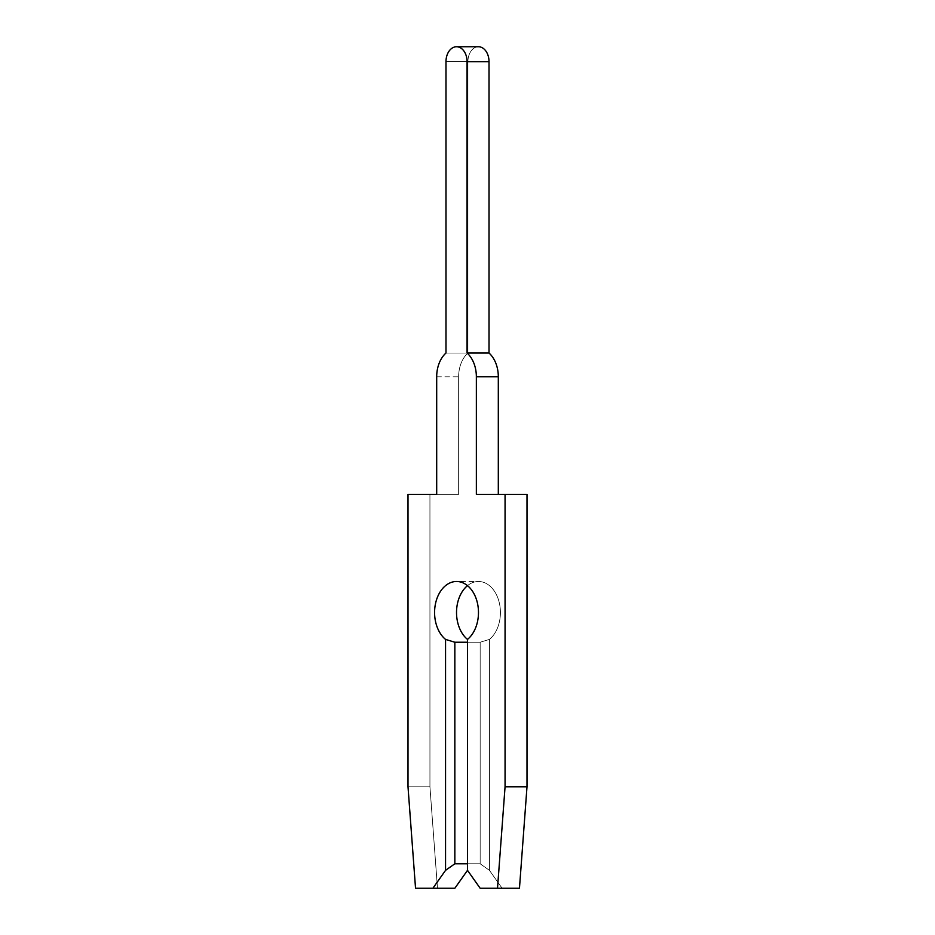 <?xml version="1.0" encoding="UTF-8"?>
<svg xmlns="http://www.w3.org/2000/svg" width="935" height="935" viewBox="0 0 935 935"><rect width="100%" height="100%" fill="white"/><g stroke="black" fill="none" stroke-linecap="round" stroke-linejoin="round"><path stroke-width="0.7" stroke-dasharray="4.67 3.51" d="M467.5 585.649A31.03 21.949 90 0 1 478.475 581.488A31.03 21.949 90 0 0 456.525 612.53A31.03 21.949 90 0 1 478.475 581.488A31.03 21.949 90 0 0 456.525 612.53A31.03 21.949 90 0 1 478.475 581.488A31.03 21.949 90 0 0 456.525 612.53A31.03 21.949 90 0 1 478.475 581.488A31.03 21.949 90 0 0 456.525 612.53A31.03 21.949 90 0 1 478.475 581.488A31.03 21.949 90 0 0 456.525 612.53A31.03 21.949 90 0 1 478.475 581.488A31.03 21.949 90 0 0 456.525 612.53A31.03 21.949 90 0 1 478.475 581.488A31.03 21.949 90 0 0 456.525 612.53A31.03 21.949 90 0 1 478.475 581.488A31.03 21.949 90 0 0 456.525 612.53A31.03 21.949 90 0 1 478.475 581.488A31.03 21.949 90 0 0 456.525 612.53A31.03 21.949 90 0 1 478.475 581.488A31.03 21.949 90 0 0 456.525 612.53A31.03 21.949 90 0 1 478.475 581.488A31.03 21.949 90 0 0 456.525 612.53A31.03 21.949 90 0 1 478.475 581.488A31.03 21.949 90 0 1 500.412 612.53A31.03 21.949 90 0 1 489.449 639.4L489.449 870.345L502.107 888.25L480.158 888.25L502.107 888.25L489.449 870.345L480.158 863.776L467.5 863.776L467.5 870.345L467.5 639.4A31.03 21.949 90 0 1 456.525 612.53A31.03 21.949 90 0 0 467.5 639.4L467.5 870.345L467.5 639.4L467.5 642.24L480.158 642.24L489.449 639.4L489.449 870.345L480.158 863.776L467.5 863.776L467.5 639.4L467.5 870.345L467.5 639.4A31.03 21.949 90 0 1 456.525 612.53A31.03 21.949 90 0 1 478.475 581.488A31.03 21.949 90 0 1 500.412 612.53A31.03 21.949 90 0 1 489.449 639.4L489.449 870.345L502.107 888.25L480.158 888.25L502.107 888.25L480.158 888.25L502.107 888.25L480.158 888.25L502.107 888.25L489.449 870.345L480.158 863.776L467.5 863.776L467.5 642.24L454.842 642.24L467.5 642.24L467.5 639.4L467.5 870.345L480.158 888.25L502.107 888.25L489.449 870.345L480.158 863.776L467.5 863.776L467.5 642.24L467.5 870.345L467.5 639.4A31.03 21.949 90 0 1 456.525 612.53A31.03 21.949 90 0 0 467.5 639.4L467.5 870.345L467.5 863.776L467.5 870.345L480.158 888.25L502.107 888.25L489.449 870.345L480.158 863.776L467.5 863.776L467.5 642.24L454.842 642.24L467.5 642.24L467.5 639.4L467.5 870.345L480.158 888.25L502.107 888.25L489.449 870.345L480.158 863.776L467.5 863.776L467.5 642.24L467.5 870.345L467.5 639.4A31.03 21.949 90 0 1 456.525 612.53A31.03 21.949 90 0 0 467.5 639.4L467.5 870.345L467.5 863.776L467.5 870.345L480.158 888.25L502.107 888.25L489.449 870.345L480.158 863.776L467.5 863.776L467.5 642.24L454.842 642.24L467.5 642.24L467.5 639.4L467.5 870.345L480.158 888.25L502.107 888.25L489.449 870.345L480.158 863.776L467.5 863.776L467.5 642.24L467.5 870.345L467.5 639.4A31.03 21.949 90 0 1 456.525 612.53A31.03 21.949 90 0 0 467.5 639.4L467.5 870.345L467.5 863.776L467.5 870.345L480.158 888.25L502.107 888.25L489.449 870.345L480.158 863.776L467.5 863.776L467.5 642.24L454.842 642.24L467.5 642.24L467.5 639.4L467.5 870.345L480.158 888.25L502.107 888.25L489.449 870.345L480.158 863.776L467.5 863.776L467.5 642.24L467.5 870.345L467.5 639.4A31.03 21.949 90 0 1 456.525 612.53A31.03 21.949 90 0 0 467.5 639.4L467.5 870.345L467.5 863.776L467.5 870.345L480.158 888.25L502.107 888.25L489.449 870.345L480.158 863.776L467.5 863.776L467.5 642.24L454.842 642.24L467.5 642.24L467.5 639.4L467.5 870.345L480.158 888.25L502.107 888.25L489.449 870.345L480.158 863.776L467.5 863.776L467.5 642.24L467.5 870.345L467.5 639.4A31.03 21.949 90 0 1 456.525 612.53A31.03 21.949 90 0 0 467.5 639.4L467.5 870.345L467.5 863.776L467.5 870.345L480.158 888.25L502.107 888.25L489.449 870.345L480.158 863.776L467.5 863.776L467.5 642.24L454.842 642.24L467.5 642.24L467.5 639.4L467.5 870.345L480.158 888.25L502.107 888.25L489.449 870.345L480.158 863.776L467.5 863.776L467.5 642.24L467.5 870.345L467.5 639.4A31.03 21.949 90 0 1 456.525 612.53A31.03 21.949 90 0 0 467.5 639.4L467.5 870.345L467.5 863.776L467.5 870.345L480.158 888.25L502.107 888.25L489.449 870.345L480.158 863.776L467.5 863.776L467.5 642.24L454.842 642.24L467.5 642.24L467.5 639.4L467.5 870.345L467.5 639.4A31.03 21.949 90 0 1 456.525 612.53A31.03 21.949 90 0 0 467.5 639.4L467.5 870.345L467.5 863.776L480.158 863.776L467.5 863.776L467.5 642.24L454.842 642.24L467.5 642.24L467.5 639.4L467.5 870.345L467.5 639.4A31.03 21.949 90 0 1 456.525 612.53A31.03 21.949 90 0 0 467.5 639.4L467.5 870.345L467.5 863.776L480.158 863.776L467.5 863.776L467.5 642.24L454.842 642.24L467.5 642.24L467.5 639.4A31.03 21.949 90 0 1 456.525 612.53A31.03 21.949 90 0 0 467.5 639.4A31.03 21.949 90 0 1 456.525 612.53A31.03 21.949 90 0 0 467.5 639.4L467.5 870.345L467.5 639.4A31.03 21.949 90 0 0 478.475 612.53A31.03 21.949 90 0 1 467.5 639.4L467.5 642.24L454.842 642.24L467.5 642.24L467.5 870.345L467.5 639.4A31.03 21.949 90 0 0 478.475 612.53A31.03 21.949 90 0 1 467.5 639.4L467.5 863.776L480.158 863.776L467.5 863.776L467.5 870.345L467.5 639.4A31.03 21.949 90 0 0 478.475 612.53A31.03 21.949 90 0 1 467.5 639.4L467.5 870.345L467.5 639.4A31.03 21.949 90 0 0 478.475 612.53A31.03 21.949 90 0 1 467.5 639.4L467.5 642.24L454.842 642.24L467.5 642.24L467.5 870.345L467.5 639.4A31.03 21.949 90 0 0 478.475 612.53A31.03 21.949 90 0 1 467.5 639.4L467.5 863.776L480.158 863.776L467.5 863.776L467.5 870.345L467.5 639.4L467.5 870.345L467.5 642.24L467.5 870.345L467.5 863.776L480.158 863.776L467.5 863.776L467.5 642.24L454.842 642.24L467.5 642.24L467.5 870.345L467.5 642.24L467.5 870.345L467.5 863.776L480.158 863.776L467.5 863.776L467.5 642.24L454.842 642.24L467.5 642.24L467.5 863.776L454.842 863.776L467.5 863.776L454.842 863.776L467.5 863.776L454.842 863.776L467.5 863.776L454.842 863.776L467.5 863.776L454.842 863.776L467.5 863.776L454.842 863.776L467.5 863.776L454.842 863.776L467.5 863.776L454.842 863.776L467.5 863.776L454.842 863.776L467.5 863.776L454.842 863.776L467.5 863.776L454.842 863.776L467.5 863.776L454.842 863.776L467.5 863.776L454.842 863.776L467.5 863.776L454.842 863.776L467.5 863.776L467.5 870.345L467.5 639.4A31.03 21.949 90 0 0 478.475 612.53A31.03 21.949 90 0 1 467.5 639.4A31.03 21.949 90 0 0 478.475 612.53A31.03 21.949 90 0 1 467.5 639.4A31.03 21.949 90 0 0 478.475 612.53A31.03 21.949 90 0 1 467.5 639.4A31.03 21.949 90 0 0 478.475 612.53A31.03 21.949 90 0 1 467.5 639.4A31.03 21.949 90 0 0 478.475 612.53A31.03 21.949 90 0 1 467.5 639.4A31.03 21.949 90 0 0 478.475 612.53A31.03 21.949 90 0 1 467.5 639.4A31.03 21.949 90 0 0 478.475 612.53A31.03 21.949 90 0 1 467.5 639.4A31.03 21.949 90 0 0 478.475 612.53A31.03 21.949 90 0 1 467.5 639.4A31.03 21.949 90 0 0 478.475 612.53A31.03 21.949 90 0 0 456.525 581.488A31.03 21.949 90 0 1 478.475 612.53A31.03 21.949 90 0 0 456.525 581.488A31.03 21.949 90 0 1 478.475 612.53A31.03 21.949 90 0 0 456.525 581.488A31.03 21.949 90 0 1 478.475 612.53A31.03 21.949 90 0 0 456.525 581.488A31.03 21.949 90 0 1 478.475 612.53A31.03 21.949 90 0 0 456.525 581.488A31.03 21.949 90 0 1 478.475 612.53A31.03 21.949 90 0 0 456.525 581.488A31.03 21.949 90 0 1 478.475 612.53A31.03 21.949 90 0 0 456.525 581.488A31.03 21.949 90 0 1 478.475 612.53A31.03 21.949 90 0 0 456.525 581.488A31.03 21.949 90 0 1 478.475 612.53A31.03 21.949 90 0 0 456.525 581.488A31.03 21.949 90 0 1 478.475 612.53A31.03 21.949 90 0 0 456.525 581.488A31.03 21.949 90 0 1 478.475 612.53A31.03 21.949 90 0 0 456.525 581.488A31.03 21.949 90 0 1 478.475 612.53A31.03 21.949 90 0 0 456.525 581.488A31.03 21.949 90 0 1 478.475 612.53A31.03 21.949 90 0 0 456.525 581.488A31.03 21.949 90 0 1 478.475 612.53A31.03 21.949 90 0 0 456.525 581.488A31.03 21.949 90 0 0 434.588 612.53A31.03 21.949 90 0 1 456.525 581.488A31.03 21.949 90 0 0 434.588 612.53A31.03 21.949 90 0 1 456.525 581.488A31.03 21.949 90 0 0 434.588 612.53A31.03 21.949 90 0 1 456.525 581.488A31.03 21.949 90 0 0 434.588 612.53A31.03 21.949 90 0 1 456.525 581.488A31.03 21.949 90 0 0 434.588 612.53A31.03 21.949 90 0 1 456.525 581.488A31.03 21.949 90 0 0 434.588 612.53A31.03 21.949 90 0 1 456.525 581.488A31.03 21.949 90 0 0 434.588 612.53A31.03 21.949 90 0 1 456.525 581.488A31.03 21.949 90 0 0 434.588 612.53A31.03 21.949 90 0 1 456.525 581.488A31.03 21.949 90 0 0 434.588 612.53A31.03 21.949 90 0 1 456.525 581.488A31.03 21.949 90 0 0 434.588 612.53A31.03 21.949 90 0 1 456.525 581.488A31.03 21.949 90 0 0 434.588 612.53A31.03 21.949 90 0 1 456.525 581.488A31.03 21.949 90 0 0 434.588 612.53A31.03 21.949 90 0 1 456.525 581.488A31.03 21.949 90 0 0 434.588 612.53A31.03 21.949 90 0 1 456.525 581.488A31.03 21.949 90 0 0 434.588 612.53A31.03 21.949 90 0 0 445.551 639.4A31.03 21.949 90 0 1 434.588 612.53A31.03 21.949 90 0 0 445.551 639.4A31.03 21.949 90 0 1 434.588 612.53A31.03 21.949 90 0 0 445.551 639.4A31.03 21.949 90 0 1 434.588 612.53A31.03 21.949 90 0 0 445.551 639.4A31.03 21.949 90 0 1 434.588 612.53A31.03 21.949 90 0 0 445.551 639.4A31.03 21.949 90 0 1 434.588 612.53A31.03 21.949 90 0 0 445.551 639.4A31.03 21.949 90 0 1 434.588 612.53A31.03 21.949 90 0 0 445.551 639.4A31.03 21.949 90 0 1 434.588 612.53A31.03 21.949 90 0 0 445.551 639.4A31.03 21.949 90 0 1 434.588 612.53A31.03 21.949 90 0 0 445.551 639.4A31.03 21.949 90 0 1 434.588 612.53A31.03 21.949 90 0 0 445.551 639.4A31.03 21.949 90 0 1 434.588 612.53A31.03 21.949 90 0 0 445.551 639.4A31.03 21.949 90 0 1 434.588 612.53A31.03 21.949 90 0 0 445.551 639.4A31.03 21.949 90 0 1 434.588 612.53A31.03 21.949 90 0 0 445.551 639.4A31.03 21.949 90 0 1 434.588 612.53A31.03 21.949 90 0 0 445.551 639.4L445.551 870.345L454.842 863.776L454.842 642.24L445.551 639.4L445.551 870.345L454.842 863.776L454.842 642.24L445.551 639.4L445.551 870.345L454.842 863.776L454.842 642.24L445.551 639.4L445.551 870.345L454.842 863.776L454.842 642.24L445.551 639.4L445.551 870.345L454.842 863.776L454.842 642.24L445.551 639.4L445.551 870.345L454.842 863.776L454.842 642.24L445.551 639.4L445.551 870.345L454.842 863.776L454.842 642.24L445.551 639.4L445.551 870.345L454.842 863.776L454.842 642.24L445.551 639.4L445.551 870.345L454.842 863.776L454.842 642.24L445.551 639.4L445.551 870.345L454.842 863.776L454.842 642.24L445.551 639.4L445.551 870.345L454.842 863.776L454.842 642.24L445.551 639.4L445.551 870.345L454.842 863.776L454.842 642.24L445.551 639.4L445.551 870.345L454.842 863.776L454.842 642.24L445.551 639.4L445.551 870.345L454.842 863.776L454.842 642.24L445.551 639.4L445.551 870.345L454.842 863.776L454.842 642.24L445.551 639.4L445.551 870.345L454.842 863.776L454.842 642.24L445.551 639.4L445.551 870.345L454.842 863.776L454.842 642.24L445.551 639.4L445.551 870.345L454.842 863.776L454.842 642.24L445.551 639.4L445.551 870.345L454.842 863.776L454.842 642.24L445.551 639.4L445.551 870.345L454.842 863.776L454.842 642.24L445.551 639.4L445.551 870.345L454.842 863.776L454.842 642.24L445.551 639.4L445.551 870.345L454.842 863.776L454.842 642.24L445.551 639.4L445.551 870.345L454.842 863.776L454.842 642.24L445.551 639.4L445.551 870.345L454.842 863.776L454.842 642.24L445.551 639.4L445.551 870.345L454.842 863.776L454.842 642.24L445.551 639.4L445.551 870.345L454.842 863.776L454.842 642.24L445.551 639.4L445.551 870.345L454.842 863.776L454.842 642.24L445.551 639.4L445.551 870.345L432.893 888.25L454.842 888.25L432.893 888.25L445.551 870.345L432.893 888.25L454.842 888.25L432.893 888.25L445.551 870.345L432.893 888.25L454.842 888.25L432.893 888.25L445.551 870.345L432.893 888.25L454.842 888.25L432.893 888.25L445.551 870.345L432.893 888.25L454.842 888.25L432.893 888.25L445.551 870.345L432.893 888.25L454.842 888.25L432.893 888.25L445.551 870.345L432.893 888.25L454.842 888.25L432.893 888.25L445.551 870.345L432.893 888.25L454.842 888.25L432.893 888.25L445.551 870.345L432.893 888.25L454.842 888.25L432.893 888.25L445.551 870.345L432.893 888.25L454.842 888.25L432.893 888.25L445.551 870.345L432.893 888.25L454.842 888.25L432.893 888.25L445.551 870.345L432.893 888.25L454.842 888.25L432.893 888.25L445.551 870.345L432.893 888.25L454.842 888.25L432.893 888.25L445.551 870.345L432.893 888.25L454.842 888.25L415.537 888.25L437.486 888.25L415.537 888.25L437.486 888.25L415.537 888.25L437.486 888.25L415.537 888.25L437.486 888.25L415.537 888.25L437.486 888.25L415.537 888.25L437.486 888.25L415.537 888.25L437.486 888.25L415.537 888.25L437.486 888.25L415.537 888.25L437.486 888.25L415.537 888.25L437.486 888.25L415.537 888.25L437.486 888.25L415.537 888.25L437.486 888.25L415.537 888.25L437.486 888.25L415.537 888.25L437.486 888.25L415.537 888.25L407.999 786.791L429.936 786.791L407.999 786.791L415.537 888.25L407.999 786.791L429.936 786.791L407.999 786.791L415.537 888.25L407.999 786.791L429.936 786.791L407.999 786.791L415.537 888.25L407.999 786.791L429.936 786.791L407.999 786.791L415.537 888.25L407.999 786.791L429.936 786.791L407.999 786.791L415.537 888.25L407.999 786.791L429.936 786.791L407.999 786.791L415.537 888.25L407.999 786.791L429.936 786.791L407.999 786.791L415.537 888.25L407.999 786.791L429.936 786.791L407.999 786.791L415.537 888.25L407.999 786.791L429.936 786.791L407.999 786.791L415.537 888.25L407.999 786.791L429.936 786.791L407.999 786.791L415.537 888.25L407.999 786.791L429.936 786.791L407.999 786.791L415.537 888.25L407.999 786.791L429.936 786.791L407.999 786.791L415.537 888.25L407.999 786.791L429.936 786.791L407.999 786.791L415.537 888.25L407.999 786.791L429.936 786.791L407.999 786.791L407.999 494.358L429.936 494.358L407.999 494.358L407.999 786.791L407.999 494.358L429.936 494.358L407.999 494.358L407.999 786.791L407.999 494.358L429.936 494.358L407.999 494.358L407.999 786.791L407.999 494.358L429.936 494.358L407.999 494.358L407.999 786.791L407.999 494.358L429.936 494.358L407.999 494.358L407.999 786.791L407.999 494.358L429.936 494.358L407.999 494.358L407.999 786.791L407.999 494.358L429.936 494.358L407.999 494.358L407.999 786.791L407.999 494.358L429.936 494.358L407.999 494.358L407.999 786.791L407.999 494.358L429.936 494.358L407.999 494.358L407.999 786.791L407.999 494.358L429.936 494.358L407.999 494.358L407.999 786.791L407.999 494.358L429.936 494.358L407.999 494.358L407.999 786.791L407.999 494.358L429.936 494.358L407.999 494.358L407.999 786.791L407.999 494.358L429.936 494.358L407.999 494.358L407.999 786.791L407.999 494.358L458.641 494.358L407.999 494.358L458.641 494.358L407.999 494.358L458.641 494.358L407.999 494.358L458.641 494.358L407.999 494.358L458.641 494.358L407.999 494.358L458.641 494.358L407.999 494.358L458.641 494.358L407.999 494.358L458.641 494.358L407.999 494.358L458.641 494.358L407.999 494.358L458.641 494.358L407.999 494.358L458.641 494.358L407.999 494.358L458.641 494.358L407.999 494.358L458.641 494.358L407.999 494.358L458.641 494.358L407.999 494.358L407.999 786.791L415.537 888.25L432.893 888.25L445.551 870.345L454.842 863.776L454.842 642.24L445.551 639.4A31.03 21.949 90 0 1 434.588 612.53A31.03 21.949 90 0 1 456.525 581.488A31.03 21.949 90 0 1 478.475 612.53A31.03 21.949 90 0 1 467.5 639.4A31.03 21.949 90 0 1 456.525 612.53A31.03 21.949 90 0 1 478.475 581.488A31.03 21.949 90 0 1 500.412 612.53A31.03 21.949 90 0 1 489.449 639.4L480.158 642.24L489.449 639.4L489.449 870.345L502.107 888.25L519.463 888.25L527.001 786.791L527.001 494.358L498.308 494.358L498.308 376.782A28.05 19.834 -90 0 0 489.017 353.033L489.017 61.675A14.925 10.554 -90 0 0 478.475 46.75A14.925 10.554 -90 0 0 467.921 61.675L467.921 353.033L445.983 353.033L467.921 353.033A28.05 19.834 -90 0 0 458.641 376.782L458.641 494.358L429.936 494.358L429.936 786.791L437.486 888.25L454.842 888.25L467.5 870.345L467.5 639.4L467.5 642.24L480.158 642.24L489.449 639.4A31.03 21.949 90 0 0 500.412 612.53A31.03 21.949 90 0 1 489.449 639.4L489.449 870.345L480.158 863.776L480.158 642.24L489.449 639.4L489.449 870.345L502.107 888.25L519.463 888.25L527.001 786.791L527.001 494.358L498.308 494.358L498.308 376.782A28.05 19.834 -90 0 0 489.017 353.033L489.017 61.675A14.925 10.554 -90 0 0 478.475 46.75A14.925 10.554 -90 0 0 467.921 61.675L467.921 353.033A28.05 19.834 -90 0 0 458.641 376.782L458.641 494.358L429.936 494.358L429.936 786.791L437.486 888.25L454.842 888.25L467.5 870.345L480.158 888.25L519.463 888.25L527.001 786.791L527.001 494.358L498.308 494.358L498.308 376.782A28.05 19.834 -90 0 0 489.017 353.033L489.017 61.675A14.925 10.554 -90 0 0 478.475 46.75A14.925 10.554 -90 0 0 467.921 61.675L467.921 353.033L445.983 353.033L467.921 353.033A28.05 19.834 -90 0 0 458.641 376.782L458.641 494.358L429.936 494.358L429.936 786.791L437.486 888.25L454.842 888.25L467.5 870.345L467.5 639.4A31.03 21.949 90 0 1 456.525 612.53A31.03 21.949 90 0 1 478.475 581.488A31.03 21.949 90 0 1 500.412 612.53A31.03 21.949 90 0 1 489.449 639.4L489.449 870.345L480.158 863.776L480.158 642.24L489.449 639.4A31.03 21.949 90 0 0 500.412 612.53A31.03 21.949 90 0 1 489.449 639.4L489.449 870.345L502.107 888.25L519.463 888.25L527.001 786.791L527.001 494.358L498.308 494.358L498.308 376.782A28.05 19.834 -90 0 0 489.017 353.033L489.017 61.675A14.925 10.554 -90 0 0 478.475 46.75A14.925 10.554 -90 0 0 467.921 61.675L467.921 353.033A28.05 19.834 -90 0 0 458.641 376.782L458.641 494.358L429.936 494.358L429.936 786.791L437.486 888.25L454.842 888.25L467.5 870.345L480.158 888.25L497.513 888.25L505.064 786.791L505.064 494.358L476.359 494.358L476.359 376.782A28.05 19.834 -90 0 0 467.079 353.033L489.017 353.033L489.017 61.675A14.925 10.554 -90 0 0 478.475 46.75A14.925 10.554 -90 0 0 467.921 61.675L467.921 353.033L445.983 353.033L467.921 353.033A28.05 19.834 -90 0 0 458.641 376.782L458.641 494.358L429.936 494.358L429.936 786.791L437.486 888.25L454.842 888.25L467.5 870.345L467.5 639.4L467.5 642.24L480.158 642.24L489.449 639.4L489.449 870.345L480.158 863.776L480.158 642.24L489.449 639.4A31.03 21.949 90 0 0 500.412 612.53A31.03 21.949 90 0 1 489.449 639.4L489.449 870.345L502.107 888.25L519.463 888.25L527.001 786.791L527.001 494.358L498.308 494.358L498.308 376.782A28.05 19.834 -90 0 0 489.017 353.033L489.017 61.675A14.925 10.554 -90 0 0 478.475 46.75A14.925 10.554 -90 0 0 467.921 61.675L467.921 353.033A28.05 19.834 -90 0 0 458.641 376.782L458.641 494.358L429.936 494.358L429.936 786.791L437.486 888.25L454.842 888.25L467.5 870.345L480.158 888.25L519.463 888.25L527.001 786.791L527.001 494.358L498.308 494.358L498.308 376.782A28.05 19.834 -90 0 0 489.017 353.033L489.017 61.675A14.925 10.554 -90 0 0 478.475 46.75A14.925 10.554 -90 0 0 467.921 61.675L467.921 353.033L445.983 353.033L467.921 353.033A28.05 19.834 -90 0 0 458.641 376.782L458.641 494.358L429.936 494.358L429.936 786.791L437.486 888.25L454.842 888.25L467.5 870.345L467.5 639.4L467.5 870.345L480.158 888.25L519.463 888.25L527.001 786.791L527.001 494.358L498.308 494.358L498.308 376.782A28.05 19.834 -90 0 0 489.017 353.033L489.017 61.675A14.925 10.554 -90 0 0 478.475 46.75A14.925 10.554 -90 0 0 467.921 61.675L467.921 353.033A28.05 19.834 -90 0 0 458.641 376.782L458.641 494.358L429.936 494.358L429.936 786.791L437.486 888.25L454.842 888.25L467.5 870.345L467.5 639.4L467.5 642.24L480.158 642.24L489.449 639.4L489.449 870.345L480.158 863.776L480.158 642.24L489.449 639.4A31.03 21.949 90 0 0 500.412 612.53A31.03 21.949 90 0 1 489.449 639.4L489.449 870.345L502.107 888.25L519.463 888.25L527.001 786.791L527.001 494.358L498.308 494.358L498.308 376.782A28.05 19.834 -90 0 0 489.017 353.033L489.017 61.675A14.925 10.554 -90 0 0 478.475 46.75A14.925 10.554 -90 0 0 467.921 61.675L467.921 353.033L445.983 353.033L467.921 353.033A28.05 19.834 -90 0 0 458.641 376.782L458.641 494.358L429.936 494.358L429.936 786.791L437.486 888.25L454.842 888.25L467.5 870.345L480.158 888.25L519.463 888.25L527.001 786.791L527.001 494.358L498.308 494.358L498.308 376.782A28.05 19.834 -90 0 0 489.017 353.033L489.017 61.675A14.925 10.554 -90 0 0 478.475 46.75A14.925 10.554 -90 0 0 467.921 61.675L467.921 353.033A28.05 19.834 -90 0 0 458.641 376.782L458.641 494.358L429.936 494.358L429.936 786.791L437.486 888.25L454.842 888.25L467.5 870.345L467.5 639.4A31.03 21.949 90 0 1 456.525 612.53A31.03 21.949 90 0 1 478.475 581.488A31.03 21.949 90 0 1 500.412 612.53A31.03 21.949 90 0 1 489.449 639.4L480.158 642.24L489.449 639.4L489.449 870.345L480.158 863.776L480.158 642.24L489.449 639.4L489.449 870.345L502.107 888.25L519.463 888.25L527.001 786.791L527.001 494.358L498.308 494.358L498.308 376.782A28.05 19.834 -90 0 0 489.017 353.033L489.017 61.675A14.925 10.554 -90 0 0 478.475 46.75A14.925 10.554 -90 0 0 467.921 61.675L467.921 353.033L445.983 353.033L467.921 353.033A28.05 19.834 -90 0 0 458.641 376.782L458.641 494.358L429.936 494.358L429.936 786.791L437.486 888.25L454.842 888.25L467.5 870.345L480.158 888.25L497.513 888.25L505.064 786.791L527.001 786.791L527.001 494.358L498.308 494.358L498.308 376.782A28.05 19.834 -90 0 0 489.017 353.033L489.017 61.675A14.925 10.554 -90 0 0 478.475 46.75A14.925 10.554 -90 0 0 467.921 61.675L467.921 353.033A28.05 19.834 -90 0 0 458.641 376.782L458.641 494.358L429.936 494.358L429.936 786.791L437.486 888.25L454.842 888.25L467.5 870.345L467.5 639.4L467.5 642.24L480.158 642.24L489.449 639.4A31.03 21.949 90 0 0 500.412 612.53A31.03 21.949 90 0 1 489.449 639.4L489.449 870.345L480.158 863.776L480.158 642.24L489.449 639.4L489.449 870.345L502.107 888.25L519.463 888.25L527.001 786.791L527.001 494.358L498.308 494.358L498.308 376.782A28.05 19.834 -90 0 0 489.017 353.033L489.017 61.675A14.925 10.554 -90 0 0 478.475 46.75A14.925 10.554 -90 0 0 467.921 61.675L467.921 353.033L445.983 353.033L467.921 353.033A28.05 19.834 -90 0 0 458.641 376.782L458.641 494.358L429.936 494.358L429.936 786.791L437.486 888.25L454.842 888.25L467.5 870.345L480.158 888.25L519.463 888.25L527.001 786.791L527.001 494.358L498.308 494.358L498.308 376.782A28.05 19.834 -90 0 0 489.017 353.033L489.017 61.675A14.925 10.554 -90 0 0 478.475 46.75A14.925 10.554 -90 0 0 467.921 61.675L467.921 353.033A28.05 19.834 -90 0 0 458.641 376.782L458.641 494.358L429.936 494.358L429.936 786.791L437.486 888.25L454.842 888.25L467.5 870.345L467.5 639.4L467.5 870.345L480.158 888.25L519.463 888.25L527.001 786.791L527.001 494.358L498.308 494.358L498.308 376.782A28.05 19.834 -90 0 0 489.017 353.033L489.017 61.675A14.925 10.554 -90 0 0 478.475 46.75A14.925 10.554 -90 0 0 467.921 61.675L467.921 353.033L445.983 353.033L467.921 353.033A28.05 19.834 -90 0 0 458.641 376.782L458.641 494.358L429.936 494.358L429.936 786.791L437.486 888.25L454.842 888.25L467.5 870.345L467.5 639.4L467.5 642.24L480.158 642.24L489.449 639.4A31.03 21.949 90 0 0 500.412 612.53A31.03 21.949 90 0 1 489.449 639.4L489.449 870.345L480.158 863.776L480.158 642.24L489.449 639.4L489.449 870.345L502.107 888.25L519.463 888.25L527.001 786.791L527.001 494.358L498.308 494.358L498.308 376.782A28.05 19.834 -90 0 0 489.017 353.033L489.017 61.675A14.925 10.554 -90 0 0 478.475 46.75A14.925 10.554 -90 0 0 467.921 61.675L467.921 353.033A28.05 19.834 -90 0 0 458.641 376.782L458.641 494.358L429.936 494.358L429.936 786.791L437.486 888.25L454.842 888.25L467.5 870.345L480.158 888.25L519.463 888.25L527.001 786.791L527.001 494.358L498.308 494.358L498.308 376.782A28.05 19.834 -90 0 0 489.017 353.033L489.017 61.675A14.925 10.554 -90 0 0 478.475 46.75A14.925 10.554 -90 0 0 467.921 61.675L467.921 353.033L445.983 353.033L467.921 353.033A28.05 19.834 -90 0 0 458.641 376.782L458.641 494.358L429.936 494.358L429.936 786.791L437.486 888.25L454.842 888.25L467.5 870.345L467.5 639.4A31.03 21.949 90 0 1 456.525 612.53A31.03 21.949 90 0 1 478.475 581.488A31.03 21.949 90 0 1 500.412 612.53A31.03 21.949 90 0 1 489.449 639.4L489.449 870.345L480.158 863.776L480.158 642.24L489.449 639.4A31.03 21.949 90 0 0 500.412 612.53A31.03 21.949 90 0 1 489.449 639.4L489.449 870.345L502.107 888.25L519.463 888.25L527.001 786.791L527.001 494.358L498.308 494.358L498.308 376.782A28.05 19.834 -90 0 0 489.017 353.033L489.017 61.675A14.925 10.554 -90 0 0 478.475 46.75A14.925 10.554 -90 0 0 467.921 61.675L467.921 353.033A28.05 19.834 -90 0 0 458.641 376.782L458.641 494.358L429.936 494.358L429.936 786.791L437.486 888.25L454.842 888.25L467.5 870.345L480.158 888.25L497.513 888.25L505.064 786.791L505.064 494.358L527.001 494.358L498.308 494.358L498.308 376.782A28.05 19.834 -90 0 0 489.017 353.033L489.017 61.675A14.925 10.554 -90 0 0 478.475 46.75A14.925 10.554 -90 0 0 467.921 61.675L467.921 353.033L445.983 353.033L467.921 353.033A28.05 19.834 -90 0 0 458.641 376.782L458.641 494.358L429.936 494.358L429.936 786.791L437.486 888.25L454.842 888.25L467.5 870.345L467.5 639.4L467.5 642.24L480.158 642.24L489.449 639.4L489.449 870.345L480.158 863.776L480.158 642.24L489.449 639.4A31.03 21.949 90 0 0 500.412 612.53A31.03 21.949 90 0 1 489.449 639.4L489.449 870.345L502.107 888.25L519.463 888.25L527.001 786.791L527.001 494.358L498.308 494.358L498.308 376.782A28.05 19.834 -90 0 0 489.017 353.033L489.017 61.675A14.925 10.554 -90 0 0 478.475 46.75A14.925 10.554 -90 0 0 467.921 61.675L467.921 353.033A28.05 19.834 -90 0 0 458.641 376.782L458.641 494.358L429.936 494.358L429.936 786.791L437.486 888.25L454.842 888.25L467.5 870.345L480.158 888.25L519.463 888.25L527.001 786.791L527.001 494.358L498.308 494.358L498.308 376.782A28.05 19.834 -90 0 0 489.017 353.033L489.017 61.675A14.925 10.554 -90 0 0 478.475 46.75A14.925 10.554 -90 0 0 467.921 61.675L467.921 353.033L445.983 353.033L467.921 353.033A28.05 19.834 -90 0 0 458.641 376.782L458.641 494.358L429.936 494.358L429.936 786.791L437.486 888.25L454.842 888.25L467.5 870.345L467.5 639.4L467.5 870.345L480.158 888.25L519.463 888.25L527.001 786.791L527.001 494.358L498.308 494.358L498.308 376.782A28.05 19.834 -90 0 0 489.017 353.033L489.017 61.675A14.925 10.554 -90 0 0 478.475 46.75A14.925 10.554 -90 0 0 467.921 61.675L467.921 353.033A28.05 19.834 -90 0 0 458.641 376.782L458.641 494.358L429.936 494.358L429.936 786.791L437.486 888.25L454.842 888.25L467.5 870.345L467.5 639.4L467.5 642.24L480.158 642.24L489.449 639.4L489.449 870.345L480.158 863.776L480.158 642.24L489.449 639.4A31.03 21.949 90 0 0 500.412 612.53A31.03 21.949 90 0 1 489.449 639.4L489.449 870.345L502.107 888.25L519.463 888.25L527.001 786.791L527.001 494.358L498.308 494.358L498.308 376.782A28.05 19.834 -90 0 0 489.017 353.033L489.017 61.675A14.925 10.554 -90 0 0 478.475 46.75A14.925 10.554 -90 0 0 467.921 61.675L467.921 353.033L445.983 353.033L467.921 353.033A28.05 19.834 -90 0 0 458.641 376.782L458.641 494.358L429.936 494.358L429.936 786.791L437.486 888.25L454.842 888.25L467.5 870.345L480.158 888.25L519.463 888.25L527.001 786.791L527.001 494.358L498.308 494.358L498.308 376.782A28.05 19.834 -90 0 0 489.017 353.033L489.017 61.675A14.925 10.554 -90 0 0 478.475 46.75A14.925 10.554 -90 0 0 467.921 61.675L467.921 353.033A28.05 19.834 -90 0 0 458.641 376.782L458.641 494.358L429.936 494.358L429.936 786.791L437.486 888.25L454.842 888.25L467.5 870.345L467.5 639.4A31.03 21.949 90 0 1 456.525 612.53A31.03 21.949 90 0 1 478.475 581.488A31.03 21.949 90 0 1 500.412 612.53A31.03 21.949 90 0 1 489.449 639.4L480.158 642.24L489.449 639.4L489.449 870.345L480.158 863.776L480.158 642.24L489.449 639.4L489.449 870.345L502.107 888.25L519.463 888.25L527.001 786.791L527.001 494.358L498.308 494.358L498.308 376.782A28.05 19.834 -90 0 0 489.017 353.033L489.017 61.675A14.925 10.554 -90 0 0 478.475 46.75A14.925 10.554 -90 0 0 467.921 61.675L467.921 353.033L445.983 353.033L467.921 353.033A28.05 19.834 -90 0 0 458.641 376.782L458.641 494.358L429.936 494.358L429.936 786.791L437.486 888.25L454.842 888.25L467.5 870.345L480.158 888.25L497.513 888.25L505.064 786.791L527.001 786.791L527.001 494.358L498.308 494.358L498.308 376.782A28.05 19.834 -90 0 0 489.017 353.033L489.017 61.675A14.925 10.554 -90 0 0 478.475 46.75A14.925 10.554 -90 0 0 467.921 61.675L467.921 353.033A28.05 19.834 -90 0 0 458.641 376.782L458.641 494.358L429.936 494.358L429.936 786.791L437.486 888.25L454.842 888.25L467.5 870.345L467.5 639.4L467.5 642.24L480.158 642.24L489.449 639.4A31.03 21.949 90 0 0 500.412 612.53A31.03 21.949 90 0 1 489.449 639.4L489.449 870.345L480.158 863.776L480.158 642.24L489.449 639.4L489.449 870.345L502.107 888.25L519.463 888.25L527.001 786.791L527.001 494.358L498.308 494.358L498.308 376.782A28.05 19.834 -90 0 0 489.017 353.033L489.017 61.675A14.925 10.554 -90 0 0 478.475 46.75A14.925 10.554 -90 0 0 467.921 61.675L467.921 353.033L445.983 353.033L467.921 353.033A28.05 19.834 -90 0 0 458.641 376.782L458.641 494.358L429.936 494.358L429.936 786.791L437.486 888.25L454.842 888.25L467.5 870.345L480.158 888.25L519.463 888.25L527.001 786.791L527.001 494.358L498.308 494.358L498.308 376.782A28.05 19.834 -90 0 0 489.017 353.033L489.017 61.675A14.925 10.554 -90 0 0 478.475 46.75A14.925 10.554 -90 0 0 467.921 61.675L467.921 353.033A28.05 19.834 -90 0 0 458.641 376.782L458.641 494.358L429.936 494.358L429.936 786.791L437.486 888.25L454.842 888.25L467.5 870.345L467.5 639.4L467.5 870.345L480.158 888.25L519.463 888.25L527.001 786.791L527.001 494.358L498.308 494.358L498.308 376.782A28.05 19.834 -90 0 0 489.017 353.033L467.079 353.033L467.079 61.675A14.925 10.554 -90 0 0 456.525 46.75A14.925 10.554 -90 0 0 445.983 61.675L467.921 61.675L467.921 353.033L445.983 353.033M480.158 888.25L519.463 888.25L497.513 888.25L505.064 786.791L497.513 888.25L519.463 888.25L497.513 888.25L505.064 786.791L497.513 888.25L519.463 888.25L497.513 888.25L505.064 786.791L497.513 888.25L519.463 888.25L497.513 888.25L505.064 786.791L497.513 888.25L519.463 888.25L497.513 888.25L505.064 786.791L497.513 888.25L519.463 888.25L497.513 888.25L505.064 786.791L497.513 888.25L519.463 888.25L497.513 888.25L505.064 786.791L497.513 888.25L519.463 888.25L497.513 888.25L505.064 786.791L497.513 888.25L519.463 888.25L497.513 888.25L505.064 786.791L505.064 494.358L476.359 494.358L498.308 494.358L476.359 494.358L476.359 376.782A28.05 19.834 -90 0 0 467.079 353.033L467.079 61.675A14.925 10.554 -90 0 0 456.525 46.75A14.925 10.554 -90 0 0 445.983 61.675L467.921 61.675A14.925 10.554 -90 0 1 478.475 46.75L456.525 46.75A14.925 10.554 -90 0 0 445.983 61.675L467.921 61.675M502.107 888.25L519.463 888.25L497.513 888.25L505.064 786.791L497.513 888.25L519.463 888.25L497.513 888.25L505.064 786.791L497.513 888.25L519.463 888.25L497.513 888.25L505.064 786.791L497.513 888.25L519.463 888.25L497.513 888.25L505.064 786.791L505.064 494.358L527.001 494.358L476.359 494.358L476.359 376.782A28.05 19.834 -90 0 0 467.079 353.033L489.017 353.033L467.079 353.033L467.079 61.675A14.925 10.554 -90 0 0 456.525 46.75A14.925 10.554 -90 0 0 445.983 61.675A14.925 10.554 -90 0 1 456.525 46.75A14.925 10.554 -90 0 0 445.983 61.675A14.925 10.554 -90 0 1 456.525 46.75A14.925 10.554 -90 0 0 445.983 61.675A14.925 10.554 -90 0 1 456.525 46.75A14.925 10.554 -90 0 0 445.983 61.675A14.925 10.554 -90 0 1 456.525 46.75A14.925 10.554 -90 0 0 445.983 61.675A14.925 10.554 -90 0 1 456.525 46.75A14.925 10.554 -90 0 0 445.983 61.675A14.925 10.554 -90 0 1 456.525 46.75A14.925 10.554 -90 0 0 445.983 61.675A14.925 10.554 -90 0 1 456.525 46.75A14.925 10.554 -90 0 0 445.983 61.675A14.925 10.554 -90 0 1 456.525 46.75A14.925 10.554 -90 0 0 445.983 61.675A14.925 10.554 -90 0 1 456.525 46.75A14.925 10.554 -90 0 0 445.983 61.675A14.925 10.554 -90 0 1 456.525 46.75A14.925 10.554 -90 0 0 445.983 61.675A14.925 10.554 -90 0 1 456.525 46.75A14.925 10.554 -90 0 0 445.983 61.675A14.925 10.554 -90 0 1 456.525 46.75A14.925 10.554 -90 0 0 445.983 61.675M519.463 888.25L527.001 786.791L505.064 786.791L505.064 494.358L505.064 786.791L527.001 786.791L519.463 888.25L527.001 786.791L505.064 786.791L505.064 494.358L505.064 786.791L527.001 786.791L505.064 786.791L505.064 494.358L505.064 786.791L527.001 786.791L505.064 786.791L505.064 494.358L505.064 786.791L527.001 786.791L505.064 786.791L505.064 494.358L505.064 786.791L527.001 786.791L505.064 786.791L505.064 494.358L505.064 786.791L527.001 786.791L505.064 786.791L505.064 494.358L505.064 786.791L527.001 786.791L505.064 786.791L505.064 494.358L505.064 786.791L527.001 786.791L505.064 786.791L505.064 494.358L505.064 786.791L527.001 786.791L505.064 786.791L505.064 494.358L505.064 786.791L527.001 786.791L505.064 786.791L505.064 494.358L505.064 786.791L527.001 786.791L505.064 786.791L527.001 786.791L505.064 786.791L505.064 494.358L476.359 494.358L476.359 376.782A28.05 19.834 -90 0 0 467.079 353.033L467.079 61.675A14.925 10.554 -90 0 0 456.525 46.75L478.475 46.75M527.001 494.358L476.359 494.358L498.308 494.358L476.359 494.358L476.359 376.782A28.05 19.834 -90 0 0 467.079 353.033L489.017 353.033L467.079 353.033L467.079 61.675A14.925 10.554 -90 0 0 456.525 46.75A14.925 10.554 -90 0 1 467.079 61.675A14.925 10.554 -90 0 0 456.525 46.75A14.925 10.554 -90 0 1 467.079 61.675A14.925 10.554 -90 0 0 456.525 46.75A14.925 10.554 -90 0 1 467.079 61.675A14.925 10.554 -90 0 0 456.525 46.75A14.925 10.554 -90 0 1 467.079 61.675A14.925 10.554 -90 0 0 456.525 46.75A14.925 10.554 -90 0 1 467.079 61.675A14.925 10.554 -90 0 0 456.525 46.75A14.925 10.554 -90 0 1 467.079 61.675A14.925 10.554 -90 0 0 456.525 46.75A14.925 10.554 -90 0 1 467.079 61.675A14.925 10.554 -90 0 0 456.525 46.75A14.925 10.554 -90 0 1 467.079 61.675A14.925 10.554 -90 0 0 456.525 46.75A14.925 10.554 -90 0 1 467.079 61.675A14.925 10.554 -90 0 0 456.525 46.75A14.925 10.554 -90 0 1 467.079 61.675A14.925 10.554 -90 0 0 456.525 46.75A14.925 10.554 -90 0 1 467.079 61.675A14.925 10.554 -90 0 0 456.525 46.75A14.925 10.554 -90 0 1 467.079 61.675L489.017 61.675L467.079 61.675L489.017 61.675L467.079 61.675L489.017 61.675L467.079 61.675L489.017 61.675L467.079 61.675L489.017 61.675L467.079 61.675L489.017 61.675L467.079 61.675L489.017 61.675L467.079 61.675L489.017 61.675L467.079 61.675L489.017 61.675L467.079 61.675L489.017 61.675L467.079 61.675L489.017 61.675L467.079 61.675L489.017 61.675L467.079 61.675L489.017 61.675L467.079 61.675L489.017 61.675L467.079 61.675L467.079 353.033L489.017 353.033L467.079 353.033L467.079 61.675L467.079 353.033L489.017 353.033L467.079 353.033L467.079 61.675L467.079 353.033L489.017 353.033L467.079 353.033L467.079 61.675L467.079 353.033L489.017 353.033L467.079 353.033L467.079 61.675L467.079 353.033L489.017 353.033L467.079 353.033L467.079 61.675L467.079 353.033L489.017 353.033L467.079 353.033L467.079 61.675L467.079 353.033L489.017 353.033L467.079 353.033L467.079 61.675L467.079 353.033L489.017 353.033L467.079 353.033L467.079 61.675L467.079 353.033L489.017 353.033L467.079 353.033L467.079 61.675L467.079 353.033L489.017 353.033L467.079 353.033L467.079 61.675L467.079 353.033L489.017 353.033L467.079 353.033L467.079 61.675L467.079 353.033A28.05 19.834 -90 0 1 476.359 376.782A28.05 19.834 -90 0 0 467.079 353.033A28.05 19.834 -90 0 1 476.359 376.782A28.05 19.834 -90 0 0 467.079 353.033A28.05 19.834 -90 0 1 476.359 376.782A28.05 19.834 -90 0 0 467.079 353.033A28.05 19.834 -90 0 1 476.359 376.782A28.05 19.834 -90 0 0 467.079 353.033A28.05 19.834 -90 0 1 476.359 376.782A28.05 19.834 -90 0 0 467.079 353.033A28.05 19.834 -90 0 1 476.359 376.782A28.05 19.834 -90 0 0 467.079 353.033A28.05 19.834 -90 0 1 476.359 376.782A28.05 19.834 -90 0 0 467.079 353.033A28.05 19.834 -90 0 1 476.359 376.782A28.05 19.834 -90 0 0 467.079 353.033A28.05 19.834 -90 0 1 476.359 376.782A28.05 19.834 -90 0 0 467.079 353.033A28.05 19.834 -90 0 1 476.359 376.782A28.05 19.834 -90 0 0 467.079 353.033A28.05 19.834 -90 0 1 476.359 376.782A28.05 19.834 -90 0 0 467.079 353.033A28.05 19.834 -90 0 1 476.359 376.782L498.308 376.782L476.359 376.782L498.308 376.782L476.359 376.782L498.308 376.782L476.359 376.782L498.308 376.782L476.359 376.782L498.308 376.782L476.359 376.782L498.308 376.782L476.359 376.782L498.308 376.782L476.359 376.782L498.308 376.782L476.359 376.782L498.308 376.782L476.359 376.782L498.308 376.782L476.359 376.782L498.308 376.782L476.359 376.782L498.308 376.782L476.359 376.782L498.308 376.782L476.359 376.782L498.308 376.782L476.359 376.782L476.359 494.358L498.308 494.358L476.359 494.358L476.359 376.782L476.359 494.358L498.308 494.358L476.359 494.358L476.359 376.782L476.359 494.358L498.308 494.358L476.359 494.358L476.359 376.782L476.359 494.358L498.308 494.358L476.359 494.358L476.359 376.782L476.359 494.358L498.308 494.358L476.359 494.358L476.359 376.782L476.359 494.358L498.308 494.358L476.359 494.358L476.359 376.782L476.359 494.358L498.308 494.358L476.359 494.358L476.359 376.782L476.359 494.358L498.308 494.358L476.359 494.358L476.359 376.782L476.359 494.358L498.308 494.358L476.359 494.358L476.359 376.782L476.359 494.358L498.308 494.358L476.359 494.358L476.359 376.782L476.359 494.358L498.308 494.358L476.359 494.358L476.359 376.782L476.359 494.358L527.001 494.358L476.359 494.358L527.001 494.358L476.359 494.358L527.001 494.358L476.359 494.358L527.001 494.358L476.359 494.358L527.001 494.358L476.359 494.358L527.001 494.358L476.359 494.358L527.001 494.358L476.359 494.358L527.001 494.358L476.359 494.358L527.001 494.358L476.359 494.358L527.001 494.358L476.359 494.358L527.001 494.358L476.359 494.358L527.001 494.358L527.001 786.791L505.064 786.791L505.064 494.358L476.359 494.358M478.475 581.488A31.03 21.949 90 0 1 500.412 612.53A31.03 21.949 90 0 1 489.449 639.4L480.158 642.24L489.449 639.4A31.03 21.949 90 0 0 500.412 612.53A31.03 21.949 90 0 0 478.475 581.488A31.03 21.949 90 0 1 500.412 612.53A31.03 21.949 90 0 0 478.475 581.488A31.03 21.949 90 0 1 500.412 612.53A31.03 21.949 90 0 0 478.475 581.488A31.03 21.949 90 0 1 500.412 612.53A31.03 21.949 90 0 0 478.475 581.488A31.03 21.949 90 0 1 500.412 612.53A31.03 21.949 90 0 0 478.475 581.488A31.03 21.949 90 0 1 500.412 612.53A31.03 21.949 90 0 0 478.475 581.488A31.03 21.949 90 0 1 500.412 612.53A31.03 21.949 90 0 0 478.475 581.488A31.03 21.949 90 0 1 500.412 612.53A31.03 21.949 90 0 0 478.475 581.488A31.03 21.949 90 0 1 500.412 612.53A31.03 21.949 90 0 0 478.475 581.488A31.03 21.949 90 0 1 500.412 612.53A31.03 21.949 90 0 0 478.475 581.488A31.03 21.949 90 0 1 500.412 612.53A31.03 21.949 90 0 0 478.475 581.488L456.525 581.488M467.5 639.4L467.5 870.345L467.5 639.4L467.5 642.24L480.158 642.24L467.5 642.24L480.158 642.24L467.5 642.24L480.158 642.24L480.158 863.776L480.158 642.24L467.5 642.24L480.158 642.24L480.158 863.776L480.158 642.24L467.5 642.24L480.158 642.24L480.158 863.776L480.158 642.24L467.5 642.24L480.158 642.24L480.158 863.776L480.158 642.24L467.5 642.24L480.158 642.24L480.158 863.776L480.158 642.24L467.5 642.24L480.158 642.24L480.158 863.776L480.158 642.24L467.5 642.24L480.158 642.24L480.158 863.776L480.158 642.24L467.5 642.24L480.158 642.24L480.158 863.776L480.158 642.24L454.842 642.24L467.5 642.24L467.5 870.345L467.5 639.4L467.5 863.776L480.158 863.776L480.158 642.24M489.449 639.4L489.449 870.345L480.158 863.776L467.5 863.776L467.5 642.24M467.921 353.033A28.05 19.834 -90 0 0 458.641 376.782L458.641 494.358L429.936 494.358L429.936 786.791L437.486 888.25L454.842 888.25M489.449 870.345L480.158 863.776M467.5 863.776L467.5 870.345M436.692 494.358L458.641 494.358M407.999 494.358L429.936 494.358M407.999 786.791L429.936 786.791M415.537 888.25L437.486 888.25M436.692 376.782L458.641 376.782"/><path stroke-width="1.4" d="M432.893 888.25L454.842 888.25L467.5 870.345L480.158 888.25L497.513 888.25L505.064 786.791L505.064 494.358L476.359 494.358L476.359 376.782A28.05 19.834 -90 0 0 467.079 353.033L467.079 61.675A14.925 10.554 -90 0 0 456.525 46.75A14.925 10.554 -90 0 0 445.983 61.675L445.983 353.033A28.05 19.834 -90 0 0 436.692 376.782L436.692 494.358L407.999 494.358L407.999 786.791L415.537 888.25L432.893 888.25L445.551 870.345L454.842 863.776L467.5 863.776M445.983 353.033A28.05 19.834 -90 0 0 436.692 376.782L436.692 494.358L436.692 376.782A28.05 19.834 -90 0 1 445.983 353.033A28.05 19.834 -90 0 0 436.692 376.782A28.05 19.834 -90 0 1 445.983 353.033A28.05 19.834 -90 0 0 436.692 376.782A28.05 19.834 -90 0 1 445.983 353.033A28.05 19.834 -90 0 0 436.692 376.782A28.05 19.834 -90 0 1 445.983 353.033A28.05 19.834 -90 0 0 436.692 376.782A28.05 19.834 -90 0 1 445.983 353.033A28.05 19.834 -90 0 0 436.692 376.782A28.05 19.834 -90 0 1 445.983 353.033A28.05 19.834 -90 0 0 436.692 376.782A28.05 19.834 -90 0 1 445.983 353.033A28.05 19.834 -90 0 0 436.692 376.782A28.05 19.834 -90 0 1 445.983 353.033A28.05 19.834 -90 0 0 436.692 376.782A28.05 19.834 -90 0 1 445.983 353.033A28.05 19.834 -90 0 0 436.692 376.782A28.05 19.834 -90 0 1 445.983 353.033A28.05 19.834 -90 0 0 436.692 376.782A28.05 19.834 -90 0 1 445.983 353.033A28.05 19.834 -90 0 0 436.692 376.782A28.05 19.834 -90 0 1 445.983 353.033A28.05 19.834 -90 0 0 436.692 376.782A28.05 19.834 -90 0 1 445.983 353.033A28.05 19.834 -90 0 0 436.692 376.782A28.05 19.834 -90 0 1 445.983 353.033L445.983 61.675L445.983 353.033M454.842 863.776L454.842 642.24L445.551 639.4A31.03 21.949 90 0 1 434.588 612.53A31.03 21.949 90 0 1 456.525 581.488A31.03 21.949 90 0 1 478.475 612.53A31.03 21.949 90 0 1 467.5 639.4A31.03 21.949 90 0 1 456.525 612.53A31.03 21.949 90 0 1 467.5 585.649M467.079 353.033L489.017 353.033L489.017 61.675A14.925 10.554 -90 0 0 478.475 46.75L456.525 46.75M498.308 494.358L498.308 376.782A28.05 19.834 -90 0 0 489.017 353.033M454.842 642.24L467.5 642.24M497.513 888.25L519.463 888.25L527.001 786.791L527.001 494.358L505.064 494.358M445.551 870.345L445.551 639.4M467.5 639.4L467.5 870.345M505.064 786.791L527.001 786.791M476.359 376.782L498.308 376.782M467.079 61.675L489.017 61.675"/></g></svg>
